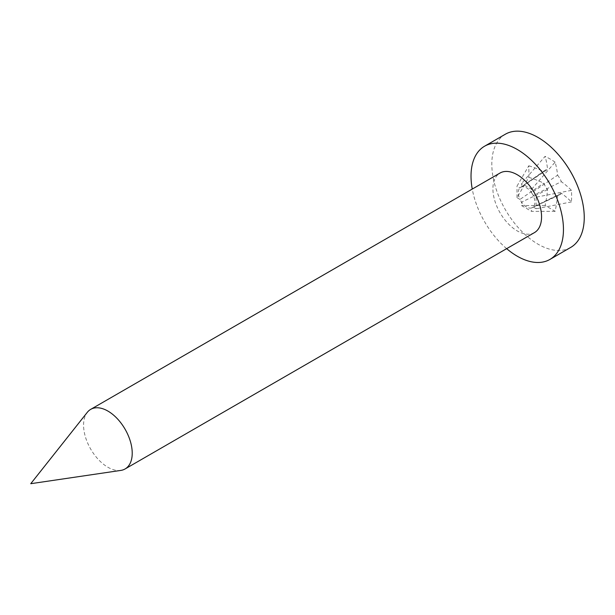 <?xml version="1.0" encoding="UTF-8"?>
<svg xmlns="http://www.w3.org/2000/svg" width="615" height="615" viewBox="0 0 615 615"><rect width="100%" height="100%" fill="white"/><g stroke="black" fill="none" stroke-linecap="round" stroke-linejoin="round"><path stroke-width="0.46" stroke-dasharray="3.08 2.31" d="M120.832 470.413A34.402 19.864 60 0 1 107.894 467.246A34.402 19.864 60 0 1 86.607 440.455A34.402 19.864 60 0 1 87.299 412.327M505.353 134.216A65.359 37.738 -120 0 0 491.816 164.136A65.359 37.738 -120 0 0 538.033 244.186A65.359 37.738 -120 0 0 570.712 247.422M534.443 232.616A34.402 19.864 60 0 1 517.238 230.909A34.402 19.864 60 0 1 494.768 200.598A34.402 19.864 60 0 1 500.041 173.03M528.8 165.766A109.854 63.422 180 0 1 543.814 171.57L519.99 187.836L517.007 186.122L528.8 165.766A108.217 28.036 -79.1 0 1 528.877 171.431A108.217 28.036 -79.1 0 1 528.8 177.343L517.007 197.692L519.99 199.414A11.708 6.757 60 0 1 519.99 187.836A11.708 6.757 60 0 1 520.444 187.467A11.708 6.757 60 0 1 521.566 186.929A11.708 6.757 60 0 1 526.578 187.867A11.708 6.757 60 0 1 531.591 192.71L531.591 189.274L521.566 183.485L521.566 186.929L547.573 169.402A109.854 63.422 120 0 0 545.09 156.364L521.566 183.485M571.404 190.366L536.149 197.169L533.174 195.455L561.349 181.694A109.854 63.422 180 0 1 571.404 190.366A108.217 83.794 149.9 0 1 571.619 196.108A108.217 83.794 149.9 0 1 571.404 201.935A109.854 63.422 0 0 0 561.349 193.264A14.283 8.249 60 0 1 559.358 194.978A14.283 8.249 60 0 1 557.59 195.439A109.854 63.422 -60 0 1 555.114 211.337A108.217 28.036 -160.9 0 0 545.09 205.556A109.854 63.422 120 0 0 547.573 189.651A14.283 8.249 60 0 1 543.814 183.147A109.854 63.422 0 0 0 528.8 177.343M555.114 211.337L531.591 211.375L531.591 207.939A11.708 6.757 60 0 1 526.578 206.994A11.708 6.757 60 0 1 521.566 202.15A11.708 6.757 60 0 1 519.99 199.414L543.814 183.147M517.007 197.692L517.007 186.122M531.591 189.274L555.114 162.152A109.854 63.422 -60 0 1 557.59 175.19L531.591 192.71A11.708 6.757 60 0 1 533.174 195.455A11.708 6.757 60 0 1 533.174 207.024L536.149 208.746L536.149 197.169M547.573 189.651L521.566 202.15L521.566 205.595L531.591 211.375M561.349 193.264L533.174 207.024A11.708 6.757 60 0 1 532.136 207.724A11.708 6.757 60 0 1 531.591 207.939L557.59 195.439M543.814 171.57A14.283 8.249 60 0 1 545.098 170.27A14.283 8.249 60 0 1 547.573 169.402M555.114 162.152A108.217 83.794 -29.9 0 0 545.09 156.364M557.59 175.19A14.283 8.249 60 0 1 561.349 181.694M571.404 201.935L536.149 208.746M545.09 205.556L521.566 205.595M506.652 248.66A65.359 37.738 60 0 1 472.251 189.074M520.444 187.467L545.098 170.27M532.136 207.724L559.358 194.978"/><path stroke-width="0.92" d="M107.894 411.066A34.402 19.864 60 0 1 130.372 441.385A34.402 19.864 60 0 1 125.099 468.945A34.402 19.864 60 0 1 120.832 470.413L30.75 483.698L87.299 412.327A34.402 19.864 60 0 1 90.697 409.367A34.402 19.864 60 0 1 107.894 411.066M472.251 189.074A65.359 37.738 60 0 1 484.559 146.224A65.359 37.738 60 0 1 517.238 149.46A65.359 37.738 60 0 1 559.934 207.055A65.359 37.738 60 0 1 549.918 259.43A65.359 37.738 60 0 1 517.238 256.194A65.359 37.738 60 0 1 506.652 248.66M549.918 259.43L570.712 247.422A65.359 37.738 -120 0 0 584.25 217.502A65.359 37.738 -120 0 0 578.692 188.92A65.359 37.738 -120 0 0 560.011 156.556A65.359 37.738 -120 0 0 538.033 137.453A65.359 37.738 -120 0 0 505.353 134.216L484.559 146.224M90.697 409.367L500.041 173.03A34.402 19.864 60 0 1 517.238 174.737A34.402 19.864 60 0 1 539.709 205.049A34.402 19.864 60 0 1 534.443 232.616L125.099 468.945M578.692 188.92A110.077 110.077 0 0 0 560.011 156.556"/></g></svg>
